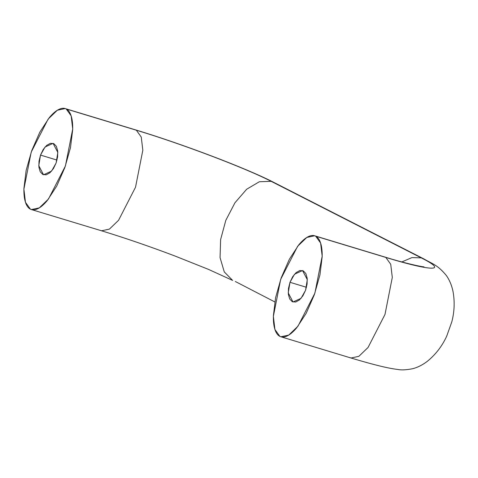 <?xml version="1.0" encoding="UTF-8"?>
<svg xmlns="http://www.w3.org/2000/svg" width="478" height="478" viewBox="0 0 478 478"><rect width="100%" height="100%" fill="white"/><g stroke="black" fill="none" stroke-linecap="round" stroke-linejoin="round"><path stroke-width="0.72" d="M56.996 160.082L40.511 155.087L45.04 147.021L53.064 143.352L57.832 152.446L56.099 163.04L53.399 168.632L49.915 172.773L46.193 174.823L42.787 174.47L40.224 171.781L38.891 167.151L38.993 161.289L40.511 155.087L43.211 149.494L46.695 145.36L50.417 143.31L53.823 143.657L56.386 146.352L57.718 150.982L57.617 156.838L56.099 163.04L51.57 171.112L43.546 174.781L38.772 165.687L40.511 155.087L56.996 160.082M306.47 287.296L289.979 282.301L294.514 274.229L302.532 270.56L307.306 279.654L305.573 290.254L307.091 284.051L307.187 278.19L305.854 273.559L303.291 270.865L299.891 270.518L296.163 272.568L292.685 276.708L289.979 282.301L288.461 288.497L288.359 294.358L289.692 298.989L292.261 301.684L295.661 302.03L299.389 299.981L302.867 295.846L305.573 290.254L301.038 298.32L293.014 301.988L288.246 292.894L289.979 282.301L306.47 287.296M31.423 209.561L30.377 209.143C32.57 210.26 35.139 210.069 38.079 208.563C41.018 207.058 44.107 204.351 47.34 200.449L56.751 186.032L64.871 167.509L70.469 147.708L72.698 129.628C72.823 124.143 72.327 119.608 71.21 116.034C70.093 112.455 68.432 110.107 66.233 108.99L136.35 130.219L66.233 108.99L71.144 115.825L72.71 129L65.414 165.974L48.463 199.051L39.28 207.882L31.423 209.561L101.539 230.796L109.396 229.117L118.574 220.28L135.525 187.209L142.826 150.229L141.261 137.061L136.35 130.219C181.162 143.651 245.794 168.16 271.187 181.347L421.261 257.875C448.985 271.767 431.998 271.558 385.818 257.433L315.707 236.198L320.613 243.039L322.178 256.208L314.882 293.187L297.931 326.259L288.754 335.09L280.891 336.775L279.845 336.351C277.646 335.233 275.991 332.885 274.868 329.306C273.751 325.727 273.255 321.198 273.38 315.713L275.609 297.633L281.207 277.826L289.333 259.309L298.738 244.891C301.976 240.99 305.06 238.283 307.999 236.777C310.939 235.272 313.508 235.08 315.707 236.198C317.9 237.321 319.561 239.669 320.678 243.242C321.802 246.821 322.297 251.35 322.166 256.841L319.943 274.916L314.339 294.723L306.219 313.245L296.808 327.657C293.576 331.565 290.487 334.265 287.547 335.771C284.613 337.277 282.044 337.474 279.845 336.351L274.934 329.515L273.368 316.34L280.67 279.367L297.621 246.29L306.798 237.458L314.655 235.774L385.818 257.433C431.998 271.558 448.985 271.767 421.261 257.875L411.946 257.594L401.849 261.932L411.946 257.594L421.261 257.875L271.187 181.347L259.369 181.736L246.678 189.228L234.943 202.78L225.795 220.376L220.621 239.568L220.059 257.612L224.272 271.91L232.625 280.413L224.272 271.91L220.059 257.612L220.621 239.568L225.795 220.376L234.943 202.78L246.678 189.228L259.369 181.736L271.187 181.347C245.794 168.16 181.162 143.651 136.35 130.219L141.261 137.061L142.826 150.229L135.525 187.209L118.574 220.28L109.396 229.117L101.539 230.796L100.488 230.372M235.325 281.5L274.796 301.917M66.233 108.99C64.04 107.867 61.471 108.064 58.531 109.57C55.591 111.069 52.502 113.776 49.27 117.684L39.859 132.095L31.739 150.618L26.141 170.425L23.912 188.499C23.786 193.984 24.282 198.519 25.4 202.098C26.517 205.671 28.178 208.02 30.377 209.143L25.465 202.302L23.9 189.133L31.195 152.153L48.147 119.082L57.33 110.245L65.187 108.566L66.233 108.99M136.35 130.219L135.298 129.801L136.35 130.219M271.187 181.347L273.888 182.435L271.187 181.347M421.261 257.875L423.962 258.962L421.261 257.875M65.187 108.566L135.298 129.801C181.509 143.699 246.403 168.226 273.888 182.435L423.962 258.962C432.632 264.041 437.364 264.74 446.153 275.262C449.32 279.612 451.591 284.894 452.947 291.102C454.865 301.355 454.488 311.596 451.812 321.837L446.727 336.106C442.21 345.988 435.828 354.323 427.583 361.123C422.755 364.839 417.85 367.361 412.849 368.675C406.3 369.972 401.233 370.223 397.648 369.434C388.823 368.43 375.027 365.204 351.007 358.01L358.864 356.325L368.048 347.494L384.999 314.416L392.295 277.443L390.729 264.274L385.818 257.433L390.729 264.274L392.295 277.443L384.999 314.416L368.048 347.494L358.864 356.325L351.007 358.01L349.962 357.586M423.974 266.82C422.433 267.023 404.956 263.306 384.772 257.009L314.655 235.774M101.539 230.796C124.513 237.793 148.879 246.158 174.649 255.885L208.45 269.371L232.625 280.413M351.007 358.01L280.891 336.775"/></g></svg>
